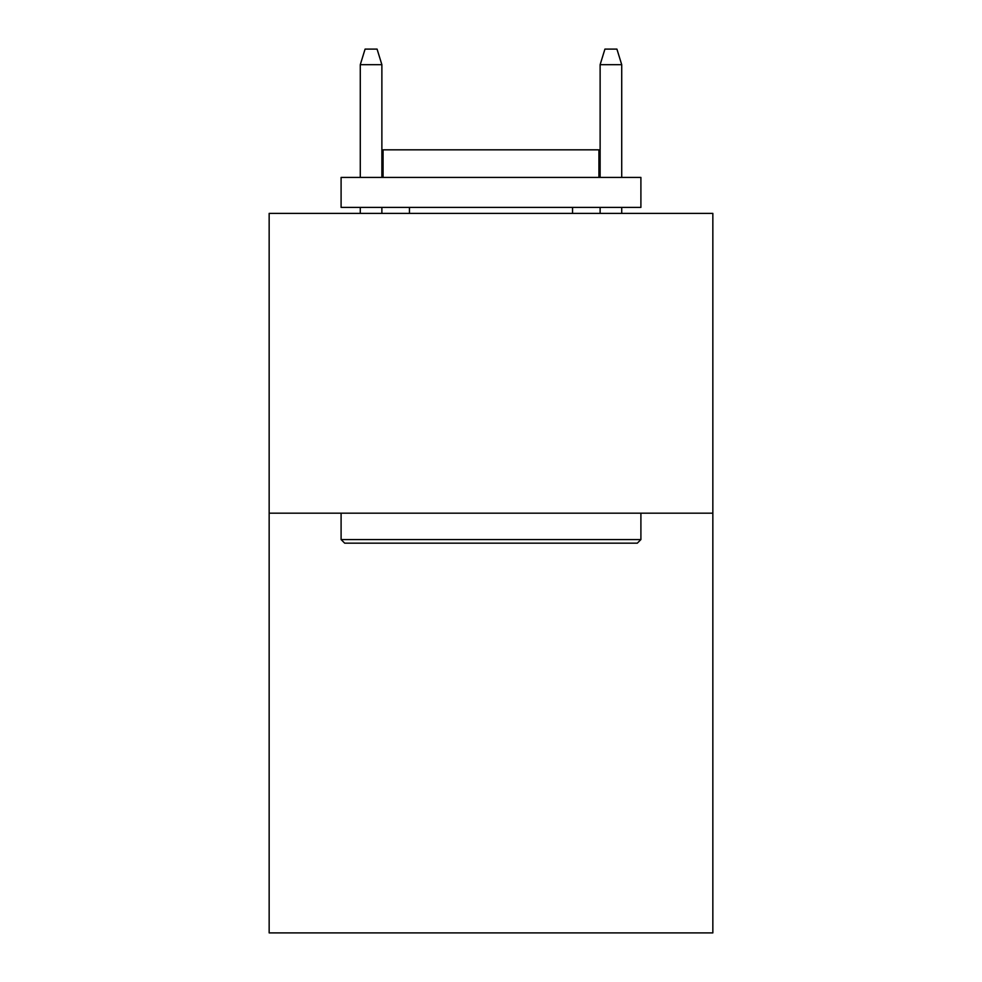 <?xml version="1.0" encoding="UTF-8"?>
<svg xmlns="http://www.w3.org/2000/svg" width="982" height="982" viewBox="0 0 982 982"><rect width="100%" height="100%" fill="white"/><g stroke="black" fill="none" stroke-linecap="round" stroke-linejoin="round"><path stroke-width="1.47" d="M712.846 513.181L712.846 932.9L269.154 932.9L269.154 213.389L712.846 213.389L712.846 513.181L269.154 513.181M344.694 543.169L341.098 539.572L640.902 539.572L637.306 543.169L344.694 543.169M640.902 177.411L640.902 207.398L341.098 207.398L341.098 177.411L640.902 177.411M383.078 177.411L383.078 149.829L598.922 149.829L598.922 177.411M640.902 513.181L640.902 539.572M341.098 513.181L341.098 539.572M572.543 207.398L572.543 213.389M409.457 207.398L409.457 213.389M381.875 177.411L381.875 64.689L360.284 64.689L360.284 177.411M360.284 207.398L360.284 213.389M381.875 207.398L381.875 213.389M360.284 64.689L365.083 49.1L377.076 49.1L381.875 64.689M600.125 64.689L604.924 49.1L616.917 49.1L621.716 64.689L600.125 64.689L600.125 177.411M600.125 207.398L600.125 213.389M621.716 64.689L621.716 177.411M621.716 207.398L621.716 213.389"/></g></svg>

